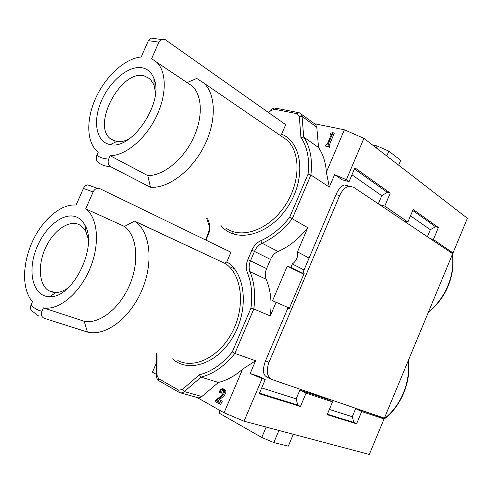 <?xml version="1.0" encoding="UTF-8"?>
<svg xmlns="http://www.w3.org/2000/svg" width="492" height="492" viewBox="0 0 492 492"><rect width="100%" height="100%" fill="white"/><g stroke="black" fill="none" stroke-linecap="round" stroke-linejoin="round"><path stroke-width="0.74" d="M148.375 40.658L141.192 57.011C125.06 58.351 105.829 76.026 95.909 97.687C85.922 119.328 86.346 142.643 97.767 151.714L98.277 152.108L96.856 155.343C100.227 157.729 104.187 158.953 108.726 159.021L110.171 155.73C125.177 155.675 144.992 139.513 155.884 117.533C166.85 95.583 166.88 71.857 156.69 62.201L151.616 58.702L158.891 42.127L148.375 40.658L150.669 38.032L154.728 38.259M177.809 360.531C194.801 369.547 220.527 356.331 233.017 330.599C245.699 304.985 241.566 274.149 225.348 263.564L224.776 263.183L226.818 261.91L230.957 252.255L99.919 188.682L97.471 188.325C95.553 188.694 94.107 189.9 93.136 191.942L83.425 188.418L76.106 205.066C60.946 203.596 42.232 219.783 32.22 241.996C22.14 264.179 21.894 289.985 32.503 301.707L31.051 305.003C34.096 308.244 37.718 310.311 41.937 311.215L43.407 307.863C58.437 310.827 79.292 293.909 89.716 269.192C100.263 244.53 98.037 217.833 85.725 208.823L124.427 226.431L134.587 221.086L225.348 263.564L135.189 221.498C150.3 231.793 153.861 262.58 141.757 290.557C129.808 318.601 105.085 336.792 87.416 332.051L44.231 318.293C41.5 317.02 40.738 314.659 41.937 311.215M376.306 147.926L377.124 145.983L372.524 145.005M377.124 145.983L388.828 151.105L386.761 156.001M398.668 165.201L400.691 160.398L388.828 151.105M346.368 179.74L363.908 138.344L344.382 129.802L326.381 172.145L329.314 187.114L334.615 174.629L346.368 179.74L349.08 181.603L342.297 179.869L334.615 174.629M450.364 252.156L453.009 252.943L433.409 239.493L438.409 227.513L413.151 209.463L407.905 221.984L384.769 206.105L390.242 193.092L354.91 167.84L349.08 181.603M453.009 252.943L467.4 218.3L363.908 138.344M333.072 132.6L328.023 144.47L328.059 145.761L328.97 146.05L328.767 146.518L325.052 145.687L327.205 144.285L331.221 134.857L331.214 134.138L330.095 133.855L330.292 133.381L332.869 132.557L334.179 133.418L328.957 146.044M328.97 146.05L330.077 146.85L329.88 147.317L326.165 146.481L325.052 145.687M331.288 134.685L330.095 133.855M314.818 123.929L315.612 124.513L316.799 127.262L318.545 147.538C323.115 154.273 325.722 162.471 326.381 172.145M314.529 123.713L344.382 129.802M155.509 92.853L154.051 84.975L150.152 78.886L143.836 75.713C120.54 69.919 91.506 125.288 110.602 138.879L116.665 141.555C120.423 142.114 124.531 141.266 128.984 138.996M142.016 67.761C147.588 68.806 151.561 72.367 153.928 78.437C164.439 101.758 131.997 150.324 110.276 144.593C96.414 142.397 92.508 122.034 101.051 101.789C109.378 81.5 128.387 65.307 142.016 67.761M390.242 193.092L387.266 192.329L381.761 195.681L351.958 174.814M378.33 203.829L381.761 195.681M384.769 206.105L379.646 204.715M407.905 221.984L403.575 220.773M438.409 227.513L435.543 226.714L430.328 229.696L427.382 236.744M430.014 238.509L433.409 239.493M158.891 42.127L161.198 39.465L165.269 39.692L285.686 124.667L281.608 134.168C302.777 142.551 306.479 179.537 287.236 207.63C268.331 235.963 235.108 243.595 220.945 225.465M318.545 147.538L303.699 137.059C310.292 147.059 312.691 159.703 310.889 174.998L329.314 187.114M225.803 227.962C240.791 239.29 267.63 230.563 283.902 207.317C300.348 184.217 301.313 152.938 286.941 140.005L280.163 135.368L281.608 134.168M187.169 82.57L196.732 78.419L204.008 83.203C216.234 94.741 216.566 122.176 203.811 146.819C191.148 171.499 167.895 188.596 150.466 187.28L110.688 166.745C106.204 166.53 102.256 165.269 98.837 162.957C96.346 161.265 95.682 158.725 96.856 155.343M110.171 155.73L147.754 175.589C162.754 175.872 182.181 160.693 192.593 139.697C203.085 118.732 202.655 95.749 192.304 86.1L156.69 62.201M430.328 229.696L410.494 215.803M157.022 353.902L156.96 375.144L158.578 378.649L178.713 390.156L182.292 389.535L199.365 374.793C211.425 371.749 222.39 364.129 232.273 351.934L250.938 308.152C252.728 294.647 251.492 282.679 247.23 272.254C245.766 268.429 245.963 264.235 247.82 259.671L251.836 250.287C253.854 245.785 256.806 242.618 260.68 240.779C271.449 235.939 281.123 228.085 289.69 217.236L307.758 227.679C299.025 238.712 289.118 246.652 278.029 251.486C274.714 253.011 272.211 255.668 270.508 259.462L254.487 251.424L250.477 260.809L266.596 268.644L270.508 259.462M304.044 269.96L292.334 263.97C296.504 260.809 298.213 256.775 297.476 251.879L307.758 227.679M297.476 251.879L309.093 258.066M234.247 234.37L232.175 231.363M108.726 159.021C107.527 162.446 108.185 165.023 110.688 166.745M150.466 187.28L147.754 175.589M289.401 308.177L276.08 302.242L270.262 315.932C272.045 302.162 270.686 289.948 266.178 279.29C264.899 276.049 265.034 272.5 266.596 268.644M276.08 302.242L272.519 300.778L287.242 266.141L290.852 267.464L292.334 263.97M287.242 266.141L303.804 274.198M270.262 315.932L253.804 308.976L234.862 353.434C224.739 366.017 213.473 373.914 201.068 377.124L218.399 382.45C226.818 380.402 234.881 375.98 242.599 369.191L255.588 360.741L234.862 353.434L232.273 351.934M234.604 268.976L231.258 267.427M262.113 378.563L265.219 379.59L258.946 376.435L250.164 373.514L262.113 378.563L244.044 421.189L224.063 412.788L242.599 369.191M329.369 409.442L352.266 416.724L355.654 408.606L360.372 409.916M43.407 307.863L84.218 321.301C99.359 324.382 119.839 308.41 129.716 284.782C139.722 261.203 136.942 235.397 124.427 226.431M83.425 188.418C84.384 186.407 85.817 185.22 87.73 184.863L90.165 185.226M93.136 191.942L85.725 208.823M88.283 238.934L85.811 231.326L80.879 225.6L78.591 224.358C68.124 219.955 52.884 231.252 45.301 248.362C37.583 265.403 38.979 285.102 48.899 290.827L55.793 292.574C59.833 292.476 64.021 290.846 68.345 287.697M76.451 217.021C79.944 218.46 82.754 221.142 84.864 225.059C98.234 246.351 72.724 298.38 49.766 296.664C33.973 296.953 27.417 274.179 35.369 251.412C42.995 228.583 62.908 211.412 76.451 217.021M355.654 408.606L361.675 411.546L384.049 418.95L369.301 454.454L244.044 421.189M360.273 410.143L378.102 416.078L384.049 418.95M306.079 393.126L332.531 401.89L326.411 398.883L299.886 390.058L306.079 393.126L300.471 406.46L259.235 393.717L265.219 379.59M261.695 387.911L296.172 398.877L299.886 390.058M303.872 274.038L290.852 267.464M255.588 360.741L250.164 373.514M156.438 362.905L152.465 372.137L156.401 374.375M134.587 221.086L135.189 221.498M87.416 332.051L84.218 321.301M32.097 311.325L31.285 310.452C30.295 308.871 30.215 307.051 31.051 305.003M223.356 389.621C222.2 390.734 221.56 391.89 221.425 393.102L219.899 392.8M223.891 389.086L224.5 389.27C226.83 391.202 226.209 393.809 222.63 397.106L217.372 401.085L219.395 402.21M220.115 392.721L219.703 392.739C218.288 392.462 221.222 387.696 223.19 388.877C225.527 390.808 224.899 393.422 221.314 396.724L216.056 400.709L218.829 402.259C219.34 402.542 219.986 401.97 220.773 400.531L222.366 401.06L220.6 404.393L215.041 401.644L215.484 400.593C218.952 396.804 220.207 398.188 223.122 393.151C223.909 390.199 223.823 388.914 222.858 389.289C221.111 389.787 220.195 390.931 220.115 392.721L221.425 393.102M180.675 392.88L197.138 397.487C198.682 398.133 200.244 397.813 201.837 396.527L218.399 382.45M197.089 397.474L224.063 412.788M296.172 398.877L297.721 405.045L300.471 406.46M361.675 411.546L356.571 423.796L327.162 414.707L332.531 401.89M352.266 416.724L353.896 422.45L356.571 423.796M293.312 434.27L288.324 446.133L273.829 442.554L278.927 430.451M266.166 427.062L261.762 437.486L273.829 442.554M261.762 437.486L219.198 413.163L220.275 410.636M219.629 410.267L219.137 411.417L219.198 413.163M199.365 374.793L201.068 377.124L184.297 391.564L201.837 396.527M250.938 308.152L253.804 308.976C255.705 294.923 254.432 282.482 249.979 271.652L266.178 279.29M289.69 217.236L308.053 174.162L310.889 174.998L292.248 218.737C283.367 230.053 273.324 238.22 262.119 243.239C258.774 244.813 256.227 247.544 254.487 251.424L251.836 250.287M308.053 174.162C309.757 159.297 307.371 147.028 300.907 137.366L303.699 137.059L302.088 116.45L300.907 113.67L299.075 112.705M354.443 168.94L387.266 192.329M412.726 210.465L435.543 226.714M353.896 422.45L327.364 414.233M297.721 405.045L259.456 393.194M328.767 146.518L329.88 147.317M221.314 396.724L222.63 397.106M216.056 400.709L217.372 401.085M218.749 402.216L219.1 402.315M220.773 400.531L222.366 401.06M221.049 400.685L219.284 404.024M452.689 253.718L384.375 418.163L272.156 379.603C266.99 376.872 265.926 371.128 268.97 362.376L339.658 195.576C342.137 190.133 345.359 187.028 349.32 186.253L353.563 187.212L452.689 253.718M347.623 185.662L344.406 184.974C341.245 185.945 338.447 189.149 336.011 194.58L302.931 272.586L304.277 273.078L289.253 308.521L287.925 307.974L265.557 360.728C262.396 369.387 262.759 374.763 266.646 376.847L270.723 378.889M302.931 272.586L304.191 273.288M299.425 112.803L315.612 124.513M316.799 127.262L302.088 116.45L299.296 116.358L297.18 113.695L274.438 109.224L270.741 110.669L268.687 112.668M204.008 83.203L280.434 135.552M278.029 251.486L262.119 243.239L260.68 240.779M207.692 218.657L209.112 222.778C210.385 226.24 210.127 230.139 208.356 234.481L205.933 240.114M300.907 137.366L299.296 116.358M226.818 261.91C245.262 272.875 249.26 308.373 233.577 335.858C218.165 363.533 188.682 373.6 172.551 358.853M247.82 259.671L250.477 260.809C248.872 264.745 248.706 268.361 249.979 271.652L247.23 272.254M182.292 389.535L184.297 391.564C182.686 392.887 181.111 393.219 179.568 392.567L179.162 392.382L178.713 390.156M178.983 392.278L159.045 380.833L158.578 378.649M156.401 375.691L156.96 375.144M207.882 234.383L208.356 234.481M208.676 224.297L209.112 222.778M297.18 113.695L298.306 112.576L276.369 108.289M274.438 109.224L275.557 108.129C274.524 107.717 272.851 108.412 270.538 110.202L270.692 110.054M270.741 110.669L270.538 110.202L268.294 112.391M328.023 144.47L329.13 145.269M383.981 418.92C400.746 406.251 410.777 382.093 408.182 360.845M265.557 360.728L268.97 362.376M336.011 194.58L339.658 195.576M451.933 252.624L452.05 253.288M452.271 254.727C455.291 274.677 445.451 298.459 428.489 311.959M154.955 81.992L153.984 81.365M114.55 141.044L110.602 138.879M154.051 84.975L153.928 78.437M116.665 141.555L110.276 144.593M85.811 231.326L84.864 225.059M55.793 292.574L49.766 296.664M86.137 227.888L85.233 227.495M53.462 292.42L48.899 290.827M31.199 310.366L38.886 316.221M97.471 188.325L87.73 184.863M161.198 39.465L150.669 38.032M158.885 380.74C157.391 380.015 156.567 378.256 156.401 375.451L156.468 353.723M206.671 218.128L208.54 223.965C209.733 226.215 209.518 229.672 207.901 234.34L205.502 239.905M221.049 393.145L219.862 392.8M224.5 389.27L223.19 388.877M408.391 360.353C411.306 381.915 401.115 406.533 383.932 419.221M349.32 186.253L344.406 184.974M428.268 312.506C446.435 298.115 455.543 274.579 452.412 254.376M452.259 253.429L452.123 252.685"/></g></svg>
